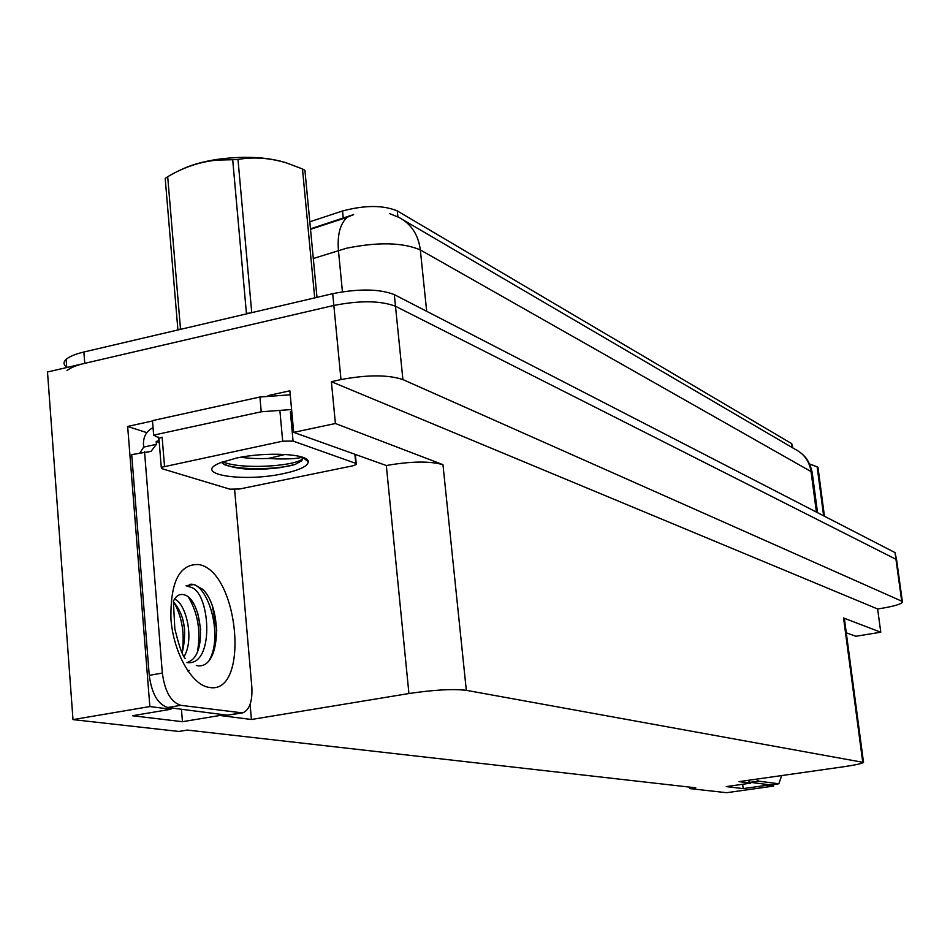 <?xml version="1.0" encoding="UTF-8"?>
<svg xmlns="http://www.w3.org/2000/svg" width="950" height="950" viewBox="0 0 950 950"><rect width="100%" height="100%" fill="white"/><g stroke="black" fill="none" stroke-linecap="round" stroke-linejoin="round"><path stroke-width="1.43" d="M170.857 707.904L170.964 709.234L149.863 706.551L72.996 719.613L47.5 371.996L333.842 305.449C360.098 300.331 380.641 300.604 395.497 306.268L895.945 559.277L896.705 560.452L895.945 559.277L395.497 306.268C380.641 300.604 360.098 300.331 333.842 305.449L84.74 363.339C76.143 365.382 70.229 367.804 66.987 370.607M146.799 432.642L127.656 426.431L152.511 420.969M267.995 395.604L289.869 390.806L293.704 432.369L386.317 465.524C410.78 461.237 429.661 460.952 442.961 464.669L335.397 423.51L293.704 432.369M846.284 632.807L855.843 636.274L880.781 632.225L843.553 617.975L844.467 619.163L863.479 762.031M877.622 608.974L331.396 381.686L340.979 379.572C367.412 374.656 388.051 374.656 402.907 379.584L901.716 601.16L902.453 602.205C901.028 604.117 894.663 606.053 883.346 608.036L877.622 608.974L880.781 632.225M689.854 787.134L690.033 788.619L726.572 792.704L773.739 786.066L773.549 784.522M149.863 706.551L127.656 426.431M335.397 423.51L331.396 381.686M72.996 719.613L178.861 731.453L187.292 730.063L695.756 787.811L690.033 788.619M750.643 782.361L750.738 783.133L739.053 781.636L843.885 766.721C855.332 765.035 861.887 763.61 863.538 762.434L466.319 690.329C453.019 688.75 433.889 689.819 408.928 693.536L251.429 719.494L250.111 704.318M251.429 719.494L219.901 715.481L219.794 714.198M773.739 786.066L767.196 785.222L767.101 784.474M170.964 709.234L132.466 715.742L182.459 721.703L219.901 715.481M750.738 783.133L726.275 786.6L743.197 788.619L767.196 785.222M309.819 221.789L342.546 210.983C364.848 205.058 383.099 205.034 397.29 210.924L791.671 443.614L792.977 448.008M743.197 788.619L742.651 784.273M182.459 721.703L181.45 709.27M348.567 216.208L347.106 217.324L353.626 214.593L310.484 228.819M66.726 367.128C63.365 364.741 63.163 362.152 66.144 359.349C69.374 356.511 75.287 354.065 83.873 352.011L332.714 293.669C358.934 288.515 379.466 288.836 394.309 294.619L895.031 552.603L896.61 559.799M781.696 775.568L778.834 783.774L770.438 784.902L750.405 782.325L747.935 780.377M778.834 783.774L758.623 781.161L756.176 779.202M185.179 658.516C182.424 655.714 178.968 645.774 174.812 628.686L173.387 601.124C176.13 595.65 179.716 593.548 184.122 594.819C201.293 598.322 208.335 655.393 188.148 661.984M186.924 662.578C214.522 666.544 210.532 595.092 192.078 587.682L186.034 585.734L194.251 584.499L202.813 589.392C222.917 608.689 220.673 671.413 196.282 665.475M184.051 656.533C194.501 639.73 186.461 603.82 174.539 599.046M182.162 652.828C187.281 631.548 184.371 614.531 173.446 601.778M241.419 713.129L227.382 715.172L167.806 707.512C157.914 704.461 151.727 693.738 149.257 675.355L131.718 454.634L151.05 451.321L156.406 444.339L156.18 441.465L159.244 442.451M139.935 452.877L143.688 447.082L143.462 444.208C143.367 436.418 146.561 430.92 153.057 427.714M234.626 489.559L251.821 686.755C252.593 701.278 249.541 709.994 242.654 712.916L180.797 705.316C170.976 702.24 164.825 691.493 162.331 673.063L144.542 451.879M290.237 394.796L259.908 397.017L152.475 420.624L153.662 435.136L159.339 438.116M259.908 397.017L261.238 411.777L291.603 409.521M222.11 462.056L222.846 461.902M156.406 444.339L143.688 447.082M159.089 440.491L156.18 441.465M158.412 437.142L158.579 439.066M261.238 411.777L153.662 435.136M184.621 629.232L182.721 618.901M187.958 671.163L189.145 670.32M200.711 629.636L197.719 613.166M216.79 630.622L212.562 607.026M182.079 652.65C184.882 634.232 182.198 617.464 174.028 602.324M197.517 651.451C200.854 631.418 197.944 613.498 188.777 597.704M209.226 660.262C224.046 634.932 206.922 580.177 189.347 584.452M283.539 473.599C243.129 482.612 190.998 474.276 220.364 462.745L236.229 458.126C266.356 451.44 309.166 453.815 308.263 461.807C307.836 466.189 299.606 470.119 283.539 473.599M221.481 462.294L222.775 463.564C235.149 469.526 254.386 470.856 280.488 467.566L295.082 464.491L301.649 460.833L303.228 457.508M302.005 457.081C298.799 458.553 290.154 459.159 276.082 458.886L268.601 458.411L285.273 454.433M241.098 457.188C248.603 458.707 263.031 458.791 268.601 458.411M282.684 441.18L293.063 441.073L355.763 463.363L356.321 464.491L352.652 465.856L239.614 488.989L229.888 489.167L162.058 468.718L161.274 467.329L282.684 441.18L279.989 411.671M159.006 439.553L158.911 438.389L162.129 437.178L164.504 466.153M224.616 464.728C240.469 470.428 277.602 469.442 293.882 464.811L295.082 464.491M222.692 461.843C241.217 469.811 292.659 466.189 301.53 459.634L303.24 457.544M809.626 463.992L813.176 465.286M823.626 515.814L817.131 466.794L809.732 464.218M817.131 466.794L817.962 467.269L824.457 516.242M179.799 170.382C189.454 165.359 202.124 161.666 217.811 159.303C243.651 155.907 265.822 156.881 284.311 162.201L286.318 162.866M177.911 329.959L165.205 178.446L167.699 176.724L180.476 328.783L178.754 329.769M249.969 313.072L246.418 313.31L232.703 159.731L217.039 160.111C199.88 161.785 183.433 167.319 167.699 176.724M232.703 159.731L237.987 159.434L251.738 312.657M314.699 297.896L302.48 168.969L287.149 163.151C270.501 157.949 254.113 156.703 237.987 159.434M302.48 168.969L304.926 170.394L316.991 297.362M901.716 601.16L895.031 552.603M402.907 379.584L394.309 294.619M340.979 379.572L332.714 293.669M466.319 690.329L442.961 464.669M862.695 761.781L843.553 617.975M408.928 693.536L386.317 465.524M342.546 210.983L343.282 218.571M397.29 210.924L397.896 216.873M791.671 443.614L792.181 447.545M389.714 213.655L398.572 217.229C411.065 223.654 418.321 234.555 420.327 249.933C402.8 242.416 378.219 241.846 346.572 248.211L313.298 258.507M310.531 229.318L347.106 217.324C340.1 223.844 337.214 234.899 338.438 250.479L342.439 291.793M817.534 512.668L812.404 473.919L811.062 471.58C809.424 461.391 804.199 454.005 795.387 449.421L403.798 220.281M816.406 512.097L811.062 471.58L420.327 249.933L426.681 311.291M83.873 352.011L84.74 363.339M770.438 784.902L778.466 783.774M758.623 781.161L750.405 782.325M209.19 687.408C191.947 685.259 173.577 653.101 170.964 619.305C170.216 581.887 179.514 563.635 198.882 564.549C239.162 571.496 250.052 695.519 209.19 687.408M227.382 715.172L239.946 713.082M180.797 705.316L167.806 707.512M162.331 673.063L149.257 675.355M293.063 441.073L290.356 411.611M355.763 463.363L354.908 454.563M902.369 601.623L896.705 560.452M800.351 452.509L803.356 455.133C807.393 458.743 810.362 464.562 812.238 472.589M66.144 359.349L66.749 367.519M146.549 452.283L151.05 451.321M303.264 457.769L308.263 461.807M161.274 467.329L158.911 438.389M356.226 463.588L355.371 454.729M301.53 459.634L301.649 460.833M217.811 159.303L217.039 160.111M284.311 162.201L287.161 163.151"/></g></svg>
